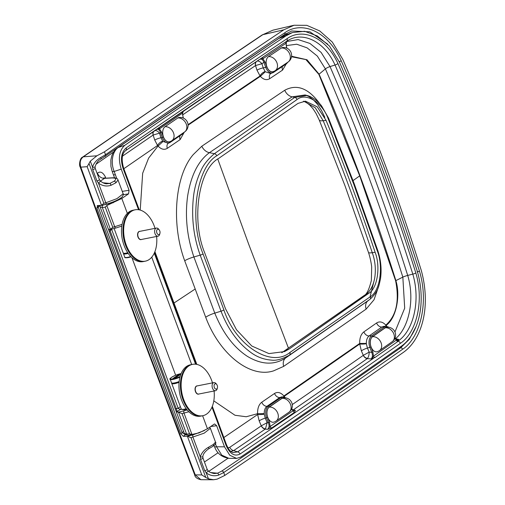 <?xml version="1.0" encoding="UTF-8"?>
<svg xmlns="http://www.w3.org/2000/svg" width="505" height="505" viewBox="0 0 505 505"><rect width="100%" height="100%" fill="white"/><g stroke="black" fill="none" stroke-linecap="round" stroke-linejoin="round"><path stroke-width="0.76" d="M97.105 173.392L97.44 173.164C100.318 170.942 103.02 172.319 105.558 177.287A8.415 1.812 -19.5 0 0 104.472 178.221M113.467 152.119L95.975 164.251M204.443 462.018L218.097 452.739M100.729 159.113A1.868 0.638 -117.6 0 0 100.836 159.088C98.349 160.186 96.436 162.736 95.085 166.738L95.218 168.316A1.868 0.379 159.6 0 1 92.731 169.592L92.51 167.067C93.886 163.033 96.619 159.851 100.716 157.528L105.532 154.713A28417.398 17470.557 -101.2 0 1 284.889 32.705C302.009 20.434 328.042 31.259 341.184 60.695A1388.333 853.526 -101.2 0 1 419.466 271.185C429.105 303.013 420.065 337.864 402.611 349.252A28417.398 17470.557 -101.2 0 1 223.721 472.522L218.804 475.047C214.36 476.442 210.175 475.729 206.248 472.901L204.721 470.71L200.498 459.354L200.27 456.836C201.659 452.777 204.405 449.583 208.508 447.266L213.299 444.495L215.515 442.134L210.377 428.316L204.184 433.164L190.985 437.665L187.399 436.244L183.384 436.32L180.834 433.801L183.567 431.346M100.053 205.478L96.935 208.193L180.834 433.801M96.935 208.193L97.566 205.567L101.871 205.308M97.175 205.68L97.566 205.567M294.061 25.25L272.965 30.155L262.827 34.675L191.117 82.934L83.306 156.815L96.884 155.799L104.453 151.822A28420.548 17472.495 -101.2 0 1 283.829 29.808L294.061 25.25L306.806 25.338L319.766 30.969L332.271 42.041L342.775 59.312A1391.483 855.464 -101.2 0 1 421.233 270.276C431.1 306.182 422.344 338.735 403.703 352.137A28420.548 17472.495 -101.2 0 1 224.794 475.413L217.137 479.144L213.52 479.75L208.445 478.816L205.794 477.477L190.985 437.665M191.117 82.934L82.53 157.156A3.737 2.853 -124.8 0 0 82.53 157.162A3.737 2.853 -124.8 0 1 83.306 156.815C80.327 159.125 79.5 162.572 80.819 167.161A3.737 0.827 160.3 0 1 80.162 166.94L136.312 320.89L194.64 474.763A3.737 0.675 -21.1 0 0 195.265 474.896L200.902 479.693L213.52 479.75M123.157 193.8L118.019 179.988L115.954 182.747L111.075 185.278C106.631 186.692 102.439 185.979 98.481 183.138L105.791 202.783L116.958 198.629L123.157 193.8C123.738 193.882 123.403 194.93 122.153 196.931C119.167 199.513 114.111 201.861 106.991 203.969L101.966 205.282M106.492 183.801L109.806 183.448A1.868 0.675 67.8 0 1 111.075 185.278M327.707 44.156L309.931 31.821L291.694 30.994M285.18 34.094L287.913 34.195M96.884 155.799L90.307 161.152L89.019 163.481L103.822 203.294L105.791 202.783A1.868 0.89 -104.6 0 0 106.978 203.969M89.019 163.481L87.15 166.688L101.537 205.365L103.822 203.294M115.954 182.747A1.868 1.427 -124.4 0 0 113.997 181.295C116.914 179.023 116.156 177.911 111.731 177.956A1.868 1.231 -93.1 0 1 112.142 177.823L104.75 178.227L100.407 181.068M95.218 168.316L99.441 179.673L100.489 181.143C102.9 182.905 104.926 183.788 106.561 183.807L106.536 183.807M291.814 30.956L284.485 34.548L100.83 159.088A1.868 0.638 -117.6 0 0 100.716 157.528M95.085 166.738A1.868 0.776 -170.9 0 1 92.51 167.067L90.307 161.152M99.441 179.673A1.868 0.379 159.6 0 1 96.954 180.941L92.731 169.592M100.489 181.143L98.481 183.138L96.954 180.941M97.44 173.164C98.936 176.573 101.24 178.303 104.352 178.353L111.731 177.956M80.162 166.94C78.862 165.394 79.853 157.945 82.53 157.162A3.737 2.853 -124.8 0 0 82.504 157.175M208.508 447.266A1.868 0.644 62.5 0 1 208.622 448.831A1.868 0.644 62.5 0 1 208.514 448.857M187.273 436.244L193.068 434.849L204.348 430.563M210.774 472.56L217.541 473.217L221.771 471.07A28415.536 17469.414 78.8 0 0 400.648 347.806L409.378 339.215L415.893 326.83M227.951 458.306L208.78 471.354M87.15 166.688L80.819 167.161L136.95 321.066L195.265 474.896L201.785 474.921L205.794 477.477M214.07 473.538L217.541 473.217A1.868 0.675 -112 0 1 218.804 475.047M208.445 478.816L206.248 472.901L208.249 470.912C209.19 472.042 211.216 472.926 214.335 473.57L214.335 473.57M204.721 470.71A1.868 0.379 -20.4 0 0 207.202 469.435L208.249 470.912M200.498 459.354A1.868 0.379 -20.4 0 0 202.978 458.079L207.202 469.435M193.068 434.849A1.868 0.884 -103.5 0 0 192.967 437.191L200.27 456.836A1.868 0.776 9.1 0 0 202.846 456.507C203.098 454.058 205.017 451.502 208.615 448.831L212.908 446.325A1.868 1.427 -124.4 0 0 213.299 444.495M159.252 234.421A2.733 1.679 78.8 0 0 159.934 233.335A2.733 1.679 78.8 0 0 159.271 229.977A2.733 1.679 78.8 0 0 157.383 229.403A2.733 1.679 78.8 0 0 156.859 232.912A2.733 1.679 78.8 0 0 159.252 234.421M159.934 233.335L159.681 234.282A4.135 2.544 -101.2 0 1 158.646 235.923A4.135 2.544 -101.2 0 1 158.033 236.182A4.135 2.544 -101.2 0 1 154.858 233.14A4.135 2.544 -101.2 0 1 155.818 228.329A4.135 2.544 -101.2 0 1 156.43 228.071A4.135 2.544 -101.2 0 1 158.671 229.201L159.271 229.977M158.033 236.182L141.192 239.522A4.135 2.544 -101.2 0 1 139.98 239.307A4.135 2.544 -101.2 0 1 137.89 235.955A4.135 2.544 -101.2 0 1 138.547 232.06A4.135 2.544 -101.2 0 1 138.976 231.662A4.135 2.544 -101.2 0 1 139.582 231.404L156.43 228.071M139.91 239.269A4.021 2.474 -101.2 0 1 139.834 239.231A4.021 2.474 -101.2 0 1 137.808 235.974A4.021 2.474 -101.2 0 1 138.446 232.186A4.021 2.474 -101.2 0 1 138.496 232.123M156.626 236.466A26.178 16.097 -101.2 0 1 149.171 259.532A26.178 16.097 -101.2 0 1 145.314 261.173L144.594 261.319A26.178 16.097 -101.2 0 1 124.508 242.034A26.178 16.097 -101.2 0 1 130.574 211.595A26.178 16.097 -101.2 0 1 134.425 209.954L132.979 210.238A26.178 16.097 -101.2 0 0 129.122 211.885A26.178 16.097 -101.2 0 0 123.056 242.324A26.178 16.097 -101.2 0 0 143.149 261.603L144.594 261.319A26.178 16.097 -101.2 0 1 124.508 242.034A26.178 16.097 -101.2 0 1 130.574 211.595A26.178 16.097 -101.2 0 1 134.425 209.954L135.144 209.809A26.178 16.097 -101.2 0 1 155.016 228.348M141.495 239.458A4.21 2.588 -101.2 0 1 141.046 239.623A4.21 2.588 -101.2 0 1 137.985 237.028A4.21 2.588 -101.2 0 1 139.412 231.366A4.21 2.588 -101.2 0 1 139.891 231.34M145.314 261.173A26.178 16.097 -101.2 0 1 125.227 241.889A26.178 16.097 -101.2 0 1 131.294 211.456A26.178 16.097 -101.2 0 1 135.144 209.809M281.317 48.038A7.947 4.886 -101.2 0 1 282.686 47.527A7.96 7.96 0 0 1 288.058 62.052A7.96 6.085 56.2 0 0 289.409 53.315A7.96 6.085 56.2 0 0 281.317 48.038L268.483 56.629A7.947 4.886 78.8 0 0 266.659 66.041A7.947 4.886 78.8 0 0 272.934 71.691A7.96 7.96 0 0 0 275.225 70.637L288.058 62.052M165.009 126.736A7.96 6.073 55.6 0 1 173.114 131.969A7.96 6.073 55.6 0 1 171.845 140.687A7.96 7.96 0 0 1 169.491 141.779A7.947 4.886 78.8 0 1 163.216 136.161A7.947 4.886 78.8 0 1 165.009 126.736L177.785 118A7.947 4.886 -101.2 0 1 179.187 117.469A7.96 7.96 0 0 1 184.622 131.944A7.96 6.073 55.6 0 0 185.891 123.233A7.96 6.073 55.6 0 0 177.785 118M291.48 56.743L305.904 59.577L318.857 74.386L359.712 175.866L395.604 280.742C399.606 301.018 396.349 315.802 385.826 325.1A14.525 8.926 -101.2 0 1 386.117 325.422C396.476 318.043 400.56 295.513 395.863 280.61L402.838 277.125A1373.411 844.347 78.8 0 0 325.397 68.901L317.317 56.074L307.097 47.855L296.7 44.219L286.247 45.62M286.821 41.536L298.095 39.56L309.918 43.443L321.104 52.406L330.024 66.578A4.678 1.231 -23.5 0 0 325.397 68.901L319.091 74.178L307.002 59.773L291.549 56.244M378.756 286.082L374.016 299.774L366.125 309.111L283.671 366.371L273.659 370.828C250.404 378.599 219.593 354.396 205.699 317.235L184.691 260.738C170.955 223.608 174.945 175.702 193.245 154.606L201.804 146.229L284.738 90.256C296.454 83.981 307.734 87.939 318.579 102.117L319.665 103.683M286.297 63.864L282.56 70.081L269.727 78.673C266.646 80.484 263.515 79.702 260.346 76.318A14.525 8.926 -101.2 0 1 260.05 75.977L256.995 70.201L255.536 65.581A4.678 3.573 56.1 0 1 256.18 61.705M188.087 125.177L260.346 76.318L265.308 71.748L270.718 73.572M183.889 132.903L180.133 139.595L167.351 148.319C164.302 150.143 161.196 149.385 158.046 146.04A14.323 8.806 -101.2 0 1 157.579 145.49L154.757 140.112L153.135 135.056A4.678 3.567 55.6 0 1 153.634 131.338M140.22 210.086L142.669 173.247L148.621 158.115L158.046 146.04L163.008 141.469L168.392 143.199M188.845 411.733L182.046 413.627L189.552 433.808L191.944 434.445L198.964 432.918L207.448 428.764L214.177 424.162L214.65 423.973L216.639 425.702L210.699 426.536M215.326 443.523L216.563 446.78L224.498 446.824L216.639 425.702M224.498 446.824L229.743 455.213L236.561 458.395L240.715 457.101A28414.002 17468.468 -101.2 0 0 401.437 346.146C418.55 334.133 426.315 303.644 417.566 272.163A1384.937 851.436 -101.2 0 0 339.474 62.191L329.494 46.1L317.317 35.962L304.711 31.304L292.433 32.541L285.123 35.217L278.829 38.456L286.038 35.836L292.433 32.541M278.135 38.79A6.546 4.999 56.3 0 1 278.829 38.456A28412.79 17467.723 78.8 0 0 118.208 147.504A6.546 4.987 55.4 0 1 118.208 147.504L124.767 145.333A28414.002 17468.468 -101.2 0 1 286.038 35.836M124.767 145.333C119.136 150.446 117.955 158.387 121.225 169.137L114.174 171.473L116.775 178.543M122.26 191.389L129.078 190.265L121.225 169.137M129.078 190.265L128.529 193.869L121.806 198.471L106.807 205.529L105.261 207.157L112.76 227.332L122.084 224.365M326.072 120.386C343.772 163.418 360.128 207.391 375.127 252.298C380.814 266.823 377.349 288.734 368.625 293.386L289.51 348.797L284.58 351.581L268.931 353.601L251.787 346.013L236.466 329.715L225.476 308.688L204.727 252.885C191.01 220.092 198.598 168.796 218.703 158.4L297.975 103.418L305.43 101.164L317.228 106.826L326.072 120.386L323.194 120.727C333.325 145.453 341.853 167.212 348.785 186.01C355.81 204.733 363.644 226.966 372.28 252.715C375.146 260.694 375.985 268.957 374.786 277.51C373.372 285.609 370.26 291.366 365.456 294.781L281.973 352.585M377.336 251.017L353.752 184.148L328.13 118.7C322.316 102.307 305.878 92.169 297.047 99.535L216.784 155.786C196.35 167.42 188.99 220.098 203.073 253.952L223.873 309.887C235.589 345.395 271.034 368.24 289.92 352.458L370.373 296.694C379.918 291.252 383.604 267.088 377.336 251.017A2.803 0.442 -18.5 0 0 377.803 250.575C380.934 260.201 381.818 269.664 380.461 278.962C378.769 286.468 378.277 291.726 369.931 299.332L289.346 355.198C282.112 359.181 276.153 360.816 271.463 360.109C264.487 359.592 258.131 357.407 252.38 353.557C238.682 344.05 228.235 329.935 221.032 311.206L200.188 255.158C193.364 236.176 191.174 216.304 193.623 195.555C194.728 186.926 197.184 178.606 200.977 170.589C203.319 164.983 207.795 159.346 214.404 153.684L294.731 97.389L306.971 95.445L305.064 94.953L292.13 96.853L209.398 152.693C198.282 160.893 191.035 175.26 187.671 195.788C184.855 216.083 186.932 236.473 193.895 256.963L214.776 313.113C222.819 332.972 233.682 347.383 247.381 356.353C261.533 364.825 274.316 365.349 285.723 357.919L368.145 300.671M181.194 408.867L176.599 411.935L175.702 410.205L184.35 433.441L186.604 434.098L189.552 433.808M182.046 413.627L178.341 412.2L187.191 409.953M176.599 411.935L178.341 412.2M175.702 410.205L108.632 229.844L108.524 229.188L110.81 229.346M105.261 207.157L102.338 207.511L100.11 206.936L108.752 230.173M177.312 411.676L176.245 408.545L178.227 408.457L180.335 406.55M180.601 409.599L178.227 408.457L111.542 229.15L110.204 230.955L109.591 229.403M256.995 70.201A5.145 1.117 162 0 1 263.219 67.897L265.119 71.527A9.431 5.795 78.8 0 0 265.308 71.748M227.995 447.91L229.769 447.297A4.678 3.567 -124.2 0 0 233.72 450.586L237.584 451.874L232.925 452.619C231.246 451.546 229.554 451.842 226.404 444.507A2.803 0.555 159.8 0 1 225.937 445.05A28973.024 17812.145 78.8 0 0 211.98 407.175M138.553 209.726A28973.024 17812.145 78.8 0 0 123.138 168.613A2.803 0.574 -20.6 0 0 123.592 168.058C121.232 159.378 121.907 153.57 125.6 150.635L263.181 56.983A1.868 1.427 -123.9 0 0 262.89 58.738L259.62 59.369C261.432 58.548 262.871 59.558 263.926 62.399L261.918 63.706L263.219 67.897L265.725 67.298L263.926 62.399L265.043 61.945L266.842 66.843A8.067 4.962 78.8 0 0 266.861 66.894A8.067 4.962 78.8 0 0 273.893 71.375L273.981 71.319M303.846 101.221L315.29 107.792L323.194 120.727A14.026 3.39 -22.4 0 1 319.223 119.975L316.092 113.505L312.948 108.644L309.483 104.825L306.232 102.414L303.492 101.265M123.138 168.613C120.19 159.252 121.206 152.346 126.181 147.896A28410.934 17466.58 -101.2 0 1 287.074 38.658C302.539 27.541 326.015 37.155 337.933 63.542A1381.869 849.555 -101.2 0 1 415.849 273.047A2.803 0.385 162.6 0 1 412.806 274.127L407.699 275.433C415.16 300.147 408.583 328.004 395.529 338.672L398.672 339.429L398.78 340.559C413.229 330.333 420.823 300.942 412.806 274.127A1379.187 847.901 78.8 0 0 335.042 65.025C323.907 40.343 301.971 31.171 287.326 40.867L287.364 40.918M377.797 250.575L354.182 183.618L328.528 118.082L321.672 106.069C319.791 103.336 313.738 97.118 306.964 95.445L307.905 95.716M118.208 147.504C112.583 151.273 110.38 162.174 114.174 171.473A6.546 1.42 -19.5 0 1 112.091 171.157L113.309 174.522A6.546 1.313 159.6 0 0 115.361 174.736M113.347 202.694L103.115 205.055A1.868 1.572 87.2 0 0 102.338 207.511L110.475 229.403L112.76 227.332M126.181 147.896A2.803 2.14 55.4 0 1 125.606 150.635A2.803 2.14 55.4 0 1 125.562 150.66M263.181 56.983A28408.365 17465.002 -101.2 0 1 286.284 41.524L287.326 40.867A1.868 1.805 59.5 0 0 286.55 42.01L285.994 43.272A28406.648 17463.948 78.8 0 0 262.89 58.738L265.043 61.945M182.949 133.686A0.934 0.713 -124.4 0 0 183.056 133.623L170.28 142.366A0.934 0.713 -124.4 0 1 170.166 142.423A8.995 5.53 -101.2 0 1 169.427 142.814A8.995 5.53 -101.2 0 1 162.294 137.442L160.969 137.764L162.705 141.116A5.145 2.626 -38.7 0 0 157.579 145.49A28390.627 17454.1 78.8 0 0 123.832 168.708M188.056 124.659A28390.627 17454.1 78.8 0 1 260.05 75.977A5.145 2.695 140.2 0 1 265.119 71.527M256.521 61.471A4.678 3.668 65.3 0 0 255.562 65.562L261.918 63.706C260.138 61.585 258.478 60.733 256.931 61.143M153.937 131.13A4.678 3.668 -115.4 0 0 153.16 135.037L159.511 133.15C157.895 131.104 156.228 130.265 154.517 130.625M154.757 140.112A5.145 1.136 -18.4 0 1 160.969 137.764L159.511 133.15L161.587 132.064L163.412 136.981L162.294 137.442L160.47 132.525C159.403 129.69 157.964 128.693 156.152 129.539M183.839 110.608L182.374 113.215A28406.187 17463.664 78.8 0 0 159.441 128.889L156.752 129.198M183.473 110.942C182.526 111.536 182.412 113.638 183.132 117.248L182.374 113.215A1.868 1.427 -124.3 0 1 182.614 111.504M286.726 48.101L286.72 47.483L286.991 48.215M287.604 40.766L286.55 42.01M159.675 127.191A1.868 1.427 -124.4 0 0 159.441 128.889L161.587 132.064M261.792 57.936A1.868 0.783 -123.5 0 0 261.634 58.687M286.284 41.524A1.868 1.427 -123.7 0 0 285.994 43.272L286.569 47.666M385.283 327.808A7.947 4.886 -101.2 0 1 386.716 327.253A7.96 7.96 0 0 1 392.221 341.677A7.96 6.06 55 0 0 393.401 332.991A7.96 6.06 55 0 0 385.283 327.808L372.57 336.709A7.947 4.886 78.8 0 0 370.822 346.133A7.947 4.886 78.8 0 0 377.084 351.733A7.96 7.96 0 0 0 379.507 350.584L392.221 341.677M282.049 398.35L269.272 407.112A7.947 4.886 78.8 0 0 267.486 416.53A7.947 4.886 78.8 0 0 273.76 422.148A7.96 7.96 0 0 0 276.121 421.044L288.892 412.288A7.96 7.96 0 0 0 283.444 397.82A7.947 4.886 -101.2 0 0 282.049 398.35A7.96 6.073 55.6 0 1 290.154 403.583A7.96 6.073 55.6 0 1 288.892 412.288M370.001 296.965L374.274 280.092M387.815 327.196A8.067 4.962 78.8 0 0 385.246 327.695L372.526 336.601A8.067 4.962 78.8 0 0 371.005 346.935A8.067 4.962 78.8 0 0 371.03 346.992L372.86 351.859L371.749 352.326L369.912 347.459A8.995 5.53 -101.2 0 1 369.887 347.396A8.995 5.53 -101.2 0 1 371.585 335.875L369.105 335.951C367.249 337.428 366.327 339.916 366.34 343.413A9.431 5.795 78.8 0 0 366.359 343.747L367.387 348.002L369.18 352.124L371.749 352.326C372.841 355.261 372.595 357.452 371.017 358.916L373.485 356.12A1.868 1.427 -124.9 0 0 374.944 357.515L371.017 358.916L367.274 358.626A4.678 3.56 55.1 0 1 363.297 355.35L361.359 350.836L359.718 343.974A14.525 8.926 -101.2 0 1 359.693 343.457C359.579 337.997 360.974 334.133 363.89 331.867L376.604 322.966C379.602 321.085 382.676 321.792 385.826 325.1L385.555 326.331M366.34 343.413L359.693 343.457L283.905 395.964A14.323 8.806 -101.2 0 1 284.189 396.305L284.908 397.29M284.549 397.763A8.067 4.962 78.8 0 0 282.005 398.243L269.234 406.998A8.067 4.962 78.8 0 0 267.682 417.357L269.512 422.275L268.401 422.735C269.481 425.677 269.222 427.868 267.637 429.307L270.125 426.498A1.868 1.427 -124.4 0 0 271.759 427.937L267.637 429.307L265.232 429.117A4.678 3.567 55.6 0 1 261.274 425.835L259.172 420.867L257.632 414.517A14.323 8.806 -101.2 0 1 257.582 413.683C257.474 408.267 258.876 404.448 261.779 402.22L274.543 393.458C277.624 391.59 280.748 392.423 283.905 395.964L283.627 396.924M281.714 396.905L279.745 397.555L266.968 406.31C265.119 407.724 264.203 410.167 264.222 413.639L257.582 413.683L246.225 416.751L234.983 415.262L213.804 400.869M372.526 336.601A0.934 0.713 55 0 0 371.585 335.875L384.299 326.969A8.995 5.53 -101.2 0 1 386.262 326.318L383.863 326.363L381.824 327.044L369.105 335.951A5.145 3.914 55 0 1 363.89 331.867M292.288 409.612A4.678 3.567 -124.5 0 0 293.279 409.89L295.305 410.338L294.674 412.225A28407.973 17464.762 -101.2 0 1 271.759 427.937M385.852 326.325L386.117 325.422L386.843 326.35M394.954 331.968L404.694 308.164L402.838 277.125A4.678 0.644 162.6 0 1 407.699 275.433A1377.533 846.885 -101.2 0 0 330.024 66.578L335.042 65.025A2.803 0.739 -23.5 0 0 337.933 63.542M265.447 428.903L267.17 422.641L261.293 425.81A4.678 3.472 -133.2 0 0 265.447 428.903L265.232 429.117A28406.597 17463.916 -101.2 0 1 233.72 450.586L230.905 451.451M214.076 445.442L214.549 446.666A6.546 1.212 158.7 0 0 216.563 446.78L221.783 455.163L228.942 458.357L236.561 458.395M395.352 338.647A4.678 3.491 -130.3 0 0 395.529 338.672L395.024 338.943M372.728 357.42A1.868 0.871 -108.8 0 0 373.498 358.285A28408.251 17464.933 78.8 0 1 237.584 451.874A2.803 2.14 55.8 0 1 240.033 454.039C234.44 456.823 229.743 453.825 225.937 445.05M372.86 351.859L373.485 356.12A28406.648 17463.948 78.8 0 0 396.381 340.092L397.416 340.136A1.868 1.692 17 0 0 398.78 340.559L397.839 341.487A28408.365 17465.002 -101.2 0 1 374.944 357.515M223.835 437.538A28390.627 17454.1 78.8 0 0 257.632 414.517A5.145 0.757 175.5 0 0 264.254 414.176L265.239 418.14L266.571 417.818A8.995 5.53 -101.2 0 1 268.294 406.272L266.968 406.31A5.145 3.92 -124.4 0 1 261.779 402.22M396.861 339.815L398.672 339.429L397.416 340.136M366.359 343.747A5.145 0.846 -3.7 0 1 359.718 343.974A28390.627 17454.1 78.8 0 1 284.189 396.305A5.145 2.626 -38.8 0 0 283.943 396.974M371.03 346.992L367.413 348.065A5.145 0.947 -22.8 0 0 361.359 350.836M367.482 358.405C368.606 356.865 369.174 354.775 369.18 352.124L363.322 355.331A4.678 3.459 46.3 0 0 367.482 358.405L367.274 358.626A28406.597 17463.916 -101.2 0 1 293.279 409.89L292.957 410.041A4.678 3.623 64.8 0 1 292.629 409.972M259.172 420.867A5.145 0.928 157.6 0 1 265.239 418.14L267.17 422.641L268.401 422.735L266.571 417.818L267.682 417.357M291.72 408.829L293.399 410.502L295.305 410.338L293.039 410.786A1.868 1.427 -124.5 0 0 294.674 412.225M394.904 338.457L396.381 340.092A1.868 1.42 -125.1 0 0 397.839 341.487M181.049 373.795L179.856 374.035L173.247 378.718M175.027 378.157L173.19 378.725M172.887 378.529L178.947 374.382L179.262 374.596A10.94 6.723 78.8 0 1 178.896 375.493M216.721 388.957A2.733 1.679 78.8 0 0 217.402 387.872A2.733 1.679 78.8 0 0 216.74 384.507A2.733 1.679 78.8 0 0 214.852 383.933A2.733 1.679 78.8 0 0 214.328 387.442A2.733 1.679 78.8 0 0 216.721 388.957M217.402 387.872L217.15 388.818A4.135 2.544 -101.2 0 1 216.115 390.46A4.135 2.544 -101.2 0 1 215.509 390.719A4.135 2.544 -101.2 0 1 212.334 387.67A4.135 2.544 -101.2 0 1 213.287 382.859A4.135 2.544 -101.2 0 1 213.899 382.601A4.135 2.544 -101.2 0 1 216.146 383.731L216.74 384.507M215.509 390.719L198.661 394.051A4.135 2.544 -101.2 0 1 197.455 393.843A4.135 2.544 -101.2 0 1 195.366 390.491A4.135 2.544 -101.2 0 1 196.016 386.59A4.135 2.544 -101.2 0 1 196.445 386.199A4.135 2.544 -101.2 0 1 197.057 385.934L213.899 382.601M197.379 393.799A4.021 2.474 -101.2 0 1 197.31 393.761A4.021 2.474 -101.2 0 1 195.277 390.504A4.021 2.474 -101.2 0 1 195.915 386.723A4.021 2.474 -101.2 0 1 195.965 386.66M214.095 390.996A26.178 16.097 -101.2 0 1 206.64 414.062A26.178 16.097 -101.2 0 1 202.789 415.71L202.069 415.849A26.178 16.097 -101.2 0 1 181.977 396.57A26.178 16.097 -101.2 0 1 188.043 366.131A26.178 16.097 -101.2 0 1 191.9 364.484L190.448 364.774A26.178 16.097 -101.2 0 0 186.591 366.415A26.178 16.097 -101.2 0 0 180.525 396.854A26.178 16.097 -101.2 0 0 200.618 416.139L202.069 415.849A26.178 16.097 -101.2 0 1 181.977 396.57A26.178 16.097 -101.2 0 1 188.043 366.131A26.178 16.097 -101.2 0 1 191.9 364.484L192.62 364.345A26.178 16.097 -101.2 0 1 212.491 382.878M198.964 393.995A4.21 2.588 -101.2 0 1 198.522 394.152A4.21 2.588 -101.2 0 1 195.454 391.564A4.21 2.588 -101.2 0 1 196.887 385.896A4.21 2.588 -101.2 0 1 197.36 385.877M202.789 415.71A26.178 16.097 -101.2 0 1 182.696 396.425A26.178 16.097 -101.2 0 1 188.763 365.986A26.178 16.097 -101.2 0 1 192.62 364.345M217.775 159.075L248.82 244.571L288.437 348.122M201.785 474.921L187.399 436.244M221.771 471.07A1.868 1.427 -124.1 0 1 223.721 472.522L224.794 475.413M104.453 151.822L105.532 154.713A1.868 1.427 -124.7 0 1 105.166 156.531M98.128 205.535L98.229 207.094L182.122 432.69L185.247 434.584M419.466 271.185L417.105 271.987M339.253 61.686A1.868 0.492 -23.5 0 0 341.184 60.695M102.957 182.772L109.806 183.448L113.997 181.295M272.959 30.161L262.089 34.996A3.737 2.86 -123.7 0 0 262.082 34.996A3.737 2.86 -123.7 0 1 262.827 34.675L283.829 29.808M284.201 34.687A1.868 1.427 -123.7 0 0 284.498 34.542A1.868 1.427 -123.7 0 0 284.889 32.705M190.372 83.256L262.082 34.996M185.619 434.508L183.384 436.32M402.611 349.252A1.868 1.42 -125.1 0 0 400.648 347.806L398.83 347.977M127.733 252.759A7.48 1.502 159.6 0 1 123.22 252.986L124.621 253.624L127.948 253.074A7.013 1.408 159.6 0 1 123.851 253.314M123.58 253.396A7.291 1.464 -20.4 0 0 126.534 253.554A7.291 1.464 -20.4 0 0 128.036 253.201M128.169 253.396A7.48 1.502 159.6 0 1 126.496 253.794A7.48 1.502 159.6 0 1 123.479 253.668L124.785 257.19A7.48 1.502 -20.4 0 0 127.803 257.316A7.48 1.502 -20.4 0 0 130.726 256.546M131.01 256.83A7.013 1.408 159.6 0 1 128.213 257.575M163.412 136.981A8.067 4.962 78.8 0 0 170.475 141.451L170.532 141.413M183.201 118.031L182.98 117.431M319.091 74.178A1361.562 837.069 -101.2 0 1 395.863 280.61M195.012 289.119L174.036 303M359.712 175.866L353.052 180.575M154.278 253.15L195.58 364.206M202.606 415.741L207.448 428.764M121.806 198.471L127.342 213.369M415.849 273.047C424.408 301.725 416.158 333.066 400.383 343.337A28410.934 17466.58 -101.2 0 1 240.033 454.039M196.117 364.269A28973.024 17812.145 78.8 0 0 154.562 252.519M375.127 252.298L372.28 252.715A14.026 2.241 161.6 0 1 368.473 252.418L368.473 252.418C370.5 258.345 371.604 265.428 371.686 267.145L371.352 280.426C369.168 289.397 366.737 294.44 364.067 295.564L364.067 295.564A14.026 10.674 55 0 1 365.456 294.781L368.625 293.386M184.691 260.738A9.349 1.711 160.4 0 1 193.895 256.963L200.188 255.158A2.803 0.511 160.4 0 0 203.073 253.952M223.873 309.887A2.803 0.612 -21.2 0 1 221.032 311.206L214.776 313.113A9.349 2.045 -21.2 0 0 205.699 317.235M178.461 412.206L186.604 434.098A1.868 1.565 88.8 0 0 188.207 435.215M191.673 364.528L151.746 257.178M175.658 375.247L131.956 257.746M175.229 408.905L176.245 408.545L110.204 230.955L109.187 231.334M273.893 71.375A0.934 0.713 56.2 0 1 273.584 72.354A8.995 5.53 -101.2 0 1 272.877 72.726A8.995 5.53 -101.2 0 1 265.744 67.361A8.995 5.53 -101.2 0 1 265.725 67.298L266.842 66.843M328.528 118.082A2.803 0.682 157.6 0 1 328.13 118.7M153.135 135.056A28402.469 17461.379 78.8 0 0 122.456 156.159M255.536 65.581A28402.469 17461.379 78.8 0 0 182.595 114.913M261.798 57.93A28408.251 17464.933 78.8 0 0 125.638 150.604M201.804 146.229A9.349 7.102 -125.9 0 0 209.398 152.693L214.404 153.684A2.803 2.153 -126.9 0 1 216.784 155.786M284.738 90.256A9.349 7.171 -122.1 0 0 292.13 96.853L294.731 97.389A2.803 2.178 -123.1 0 1 297.047 99.535M128.529 193.869L123.296 194.728M106.807 205.529L114.73 226.821A1.868 0.89 -104.6 0 0 115.929 228.007L110.911 229.32M115.992 227.989A1.868 0.89 -104.6 0 1 115.935 228.007L121.806 226.076M287.074 38.658A2.803 2.146 56.3 0 1 286.619 41.303A1.868 1.584 -122.3 0 0 286.139 42.919M286.764 62.917A0.934 0.713 56.2 0 1 286.417 63.763L273.779 72.221M162.705 141.116A9.235 5.675 78.8 0 0 163.008 141.469M282.56 70.081A5.145 3.926 56.2 0 1 282.447 66.439M269.727 78.673A5.145 3.926 56.2 0 1 270.731 73.566M168.316 143.25A5.145 3.92 -124.3 0 0 167.351 148.319M180.165 135.605A5.145 3.92 -124.4 0 0 180.133 139.595M184.584 131.969L183.056 133.623A0.934 0.713 -124.4 0 0 183.296 132.853M168.241 143.281L170.28 142.366A0.934 0.713 -124.4 0 0 170.475 141.451M268.483 56.629A7.96 6.085 56.2 0 1 276.576 61.907A7.96 6.085 56.2 0 1 275.225 70.637M269.512 422.275L270.125 426.498A28406.187 17463.664 78.8 0 0 293.039 410.786L291.6 409.094M186.648 409.29L184.476 409.808L181.453 409.302M229.769 447.297A28402.469 17461.379 78.8 0 0 261.274 425.835M269.234 406.998A0.934 0.713 -124.4 0 0 268.294 406.272L281.064 397.517L279.745 397.555A5.145 3.92 -124.4 0 1 274.543 393.458M282.005 398.243A0.934 0.713 -124.4 0 0 281.064 397.517A8.995 5.53 -101.2 0 1 282.996 396.886L281.708 396.905M385.246 327.695A0.934 0.713 55 0 0 384.299 326.969L381.824 327.044A5.145 3.914 55 0 1 376.604 322.966M292.269 404.574A28402.469 17461.379 78.8 0 0 363.297 355.35M289.92 352.458A2.803 2.184 -122.8 0 1 289.346 355.198L285.723 357.919A9.349 7.171 -122.9 0 0 283.671 366.371M289.51 348.797L284.492 351.019A14.026 10.693 55.4 0 0 283.147 351.764L281.758 352.66M370.373 296.694A2.803 2.159 -126.6 0 1 369.856 299.389L367.975 300.797A9.349 7.07 -126.6 0 0 366.125 309.111M184.129 410.811A1.868 0.884 -103.5 0 0 184.022 413.153L191.944 434.445M396.671 340.13A1.868 1.534 -134.4 0 0 398.167 341.235A2.803 2.134 54.9 0 1 400.383 343.337M264.222 413.639A9.235 5.675 78.8 0 0 264.254 414.176M269.272 407.112A7.96 6.073 55.6 0 1 277.378 412.339A7.96 6.073 55.6 0 1 276.121 421.044M372.57 336.709A7.96 6.06 55 0 1 380.688 341.898A7.96 6.06 55 0 1 379.507 350.584M181.655 409.34A7.291 1.464 -20.4 0 0 186.301 408.842L182.917 409.517L181.27 409.063A7.48 1.502 -20.4 0 0 186.212 408.715M181.27 409.063L171.75 383.478A7.48 1.502 -20.4 0 0 179.079 382.354M173.972 383.15A7.013 1.408 -20.4 0 0 179.136 381.748M174.623 383.03A7.291 1.464 159.6 0 1 171.883 383.068M174.68 383.024A7.291 1.464 159.6 0 0 179.142 381.711L174.654 383.03C172.3 383.339 171.245 383.257 171.498 382.79A7.48 1.502 -20.4 0 0 174.515 382.916A7.48 1.502 -20.4 0 0 179.161 381.546M179.944 377.159A7.48 1.502 159.6 0 1 173.209 379.4A7.48 1.502 159.6 0 1 170.185 379.274C168.298 379.318 173.695 375.139 180.853 373.643L181.131 373.593A7.013 1.408 -20.4 0 0 180.784 373.675A7.013 1.408 -20.4 0 0 171.612 377.311A7.013 1.408 -20.4 0 0 173.297 378.8A7.013 1.408 -20.4 0 0 180.133 376.459M178.947 374.382L181.093 373.694M180.916 374.129L175.128 378.087M179.925 373.927L179.856 374.035A11.217 6.9 -101.2 0 1 179.509 375.076M180.923 374.104L175.065 378.112L172.861 378.8M118.019 179.988C117.621 178.309 115.664 177.596 112.142 177.829M104.743 178.227L103.645 177.918L103.961 178.372M202.846 456.501L202.978 458.079M215.515 442.134C216.418 442.866 215.547 444.261 212.895 446.325M210.37 428.316L209.619 427.28M194.64 474.763C194.999 477.219 197.089 478.86 200.908 479.693M114.111 228.481L123.22 252.986M123.472 253.327L123.479 253.668M131.016 256.843L128.144 257.607C125.575 257.929 124.451 257.79 124.785 257.19M139.02 231.631L138.705 231.694M140.579 239.522L140.264 239.585M368.473 252.418L344.89 185.474L319.223 119.975M288.09 62.033L286.524 63.712L273.691 72.297L270.806 73.509M226.404 444.507L212.327 406.329M196.824 364.395L154.909 251.667M139.266 209.846L123.592 168.058M114.559 177.88L113.309 174.522M324.835 117.349L321.622 110.645L317.721 104.579L313.359 99.782L308.757 96.449L305.954 95.218M112.091 171.157L110.936 166.442L110.841 160.098L111.769 155.83L113.164 152.636L115.954 149.057M278.002 38.872L285.123 35.217M100.066 205.44L100.11 206.936M183.132 117.248L183.466 118.145M287.465 40.848C286.165 41.562 285.912 43.777 286.72 47.483M171.845 140.687L184.622 131.944M369.931 299.332L368.057 300.74M364.067 295.564L283.147 351.764M228.942 458.357C221.663 457.17 216.866 453.275 214.549 446.666M184.35 433.441C183.94 434.193 185.177 434.786 188.068 435.222L196.552 433.688M285.994 397.927L282.996 396.886M389.267 327.36L386.262 326.318M395.024 338.18L396.993 339.852M171.75 383.478L171.719 383.055M171.498 382.79L170.185 379.274M196.489 386.167L196.174 386.23M198.048 394.058L197.733 394.121"/></g></svg>
